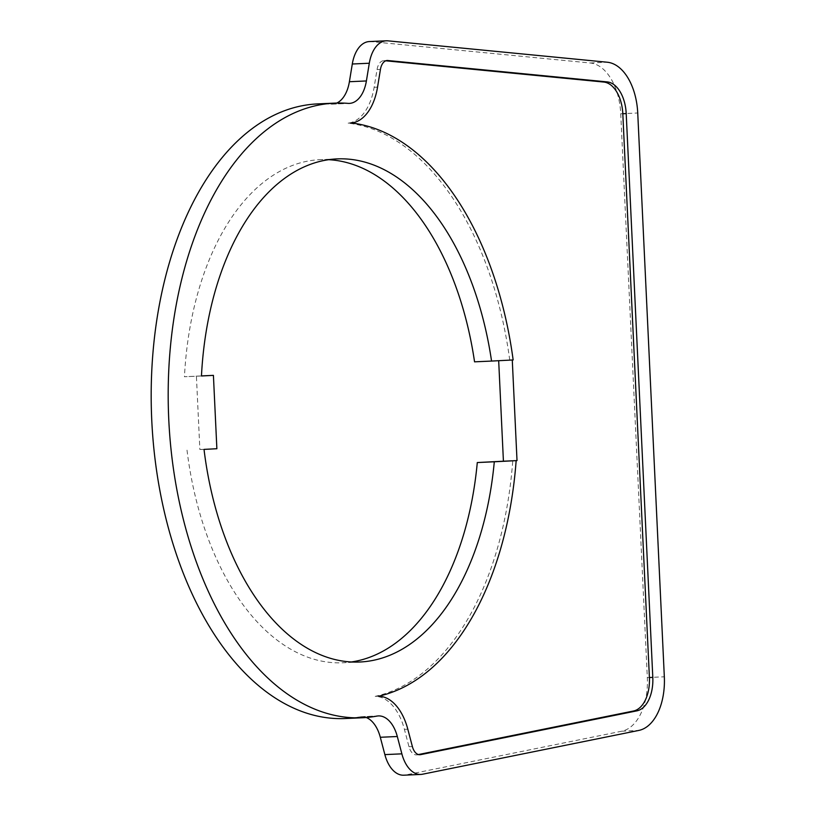 <?xml version="1.0" encoding="UTF-8"?>
<svg xmlns="http://www.w3.org/2000/svg" width="816" height="816" viewBox="0 0 816 816"><rect width="100%" height="100%" fill="white"/><g stroke="black" fill="none" stroke-linecap="round" stroke-linejoin="round"><path stroke-width="0.61" stroke-dasharray="4.08 3.06" d="M513.152 359.958L512.275 360.009M418.404 754.555L417.18 754.8A13.015 7.609 -92.6 0 1 416.497 754.882A13.015 7.609 -92.6 0 1 408.979 746.701L404.42 729.371A52.459 30.692 87.4 0 0 375.187 696.354A288.323 168.657 87.4 0 0 512.754 460.816M509.745 360.111A288.323 168.657 87.4 0 0 348.157 123.145A52.459 30.692 87.4 0 0 374.136 87.292L377.043 69.574A13.015 7.609 -92.6 0 1 383.816 60.659A13.015 7.609 -92.6 0 1 384.448 60.68L385.784 60.802M498.678 360.703L512.275 359.978M369.322 41.565A32.732 19.145 -92.6 0 1 370.923 41.606L590.294 62.995A52.459 30.692 -92.6 0 1 620.731 113.761L647.323 677.555A52.459 30.692 -92.6 0 1 621.802 731.197L405.511 774.986A32.732 19.145 -92.6 0 1 403.777 775.2M201.46 375.982L184.457 376.747L201.46 375.911M216.872 448.729L199.869 449.494L196.411 376.135M199.869 449.494L204.02 449.392M187.017 450.157A251.807 147.298 87.4 0 0 342.791 662.765A251.807 147.298 87.4 0 0 343.342 662.745A251.807 147.298 87.4 0 0 351.268 661.97M375.187 696.354L378.593 696.201M348.157 123.145L351.563 122.992M498.678 360.59L474.555 361.835M328.695 159.691A251.807 147.298 87.4 0 0 320.178 159.661A251.807 147.298 87.4 0 0 319.617 159.681A251.807 147.298 87.4 0 0 184.457 376.747M366.251 717.519A32.732 19.145 87.4 0 0 361.396 716.683A32.732 19.145 87.4 0 0 359.846 716.856A307.632 179.948 -92.6 0 1 345.29 718.529M317.669 103.897A307.632 179.948 -92.6 0 1 330.949 104.132A32.732 19.145 87.4 0 0 332.367 104.162A32.732 19.145 87.4 0 0 336.784 103.061M370.923 41.606L387.926 40.841M590.294 62.995L607.298 62.23M620.731 113.761L637.735 112.996M647.323 677.555L664.326 676.79M621.802 731.197L638.806 730.432M405.511 774.986L422.515 774.221M404.42 729.371L407.816 729.218M408.979 746.701L412.376 746.548M417.18 754.8L419.2 754.708M384.448 60.68L386.58 60.578M377.043 69.574L380.44 69.421M374.136 87.292L377.543 87.139M359.846 716.856L376.849 716.101M330.949 104.132L347.953 103.367M359.795 662.011L342.791 662.765M416.497 754.882L419.893 754.729M383.816 60.659L387.212 60.506M337.181 158.896L320.178 159.661M361.396 716.683L378.4 715.918M332.367 104.162L349.37 103.397"/><path stroke-width="1.22" d="M512.275 360.009L517.018 460.591L494.292 461.785A251.807 147.298 -92.6 0 1 360.346 661.98A251.807 147.298 -92.6 0 1 359.795 662.011A251.807 147.298 -92.6 0 1 204.02 449.392L216.872 448.729L213.415 375.37L201.46 375.982A251.807 147.298 -92.6 0 1 336.62 158.916A251.807 147.298 -92.6 0 1 337.181 158.896A251.807 147.298 -92.6 0 1 491.558 361.07L474.555 361.835A251.807 147.298 87.4 0 0 328.695 159.691M385.784 60.802L603.82 82.059A32.732 19.145 -92.6 0 1 622.812 113.74L649.403 677.535A32.732 19.145 -92.6 0 1 633.481 711.011L418.404 754.555M517.018 460.591L503.421 461.203L498.678 360.703M369.301 63.24A32.732 19.145 -92.6 0 1 386.325 40.8A32.732 19.145 -92.6 0 1 387.926 40.841L607.298 62.23A52.459 30.692 -92.6 0 1 637.735 112.996L664.326 676.79A52.459 30.692 -92.6 0 1 638.806 730.432L422.515 774.221A32.732 19.145 -92.6 0 1 420.781 774.435A32.732 19.145 -92.6 0 1 401.87 753.841L397.31 736.511A32.732 19.145 87.4 0 0 378.4 715.918A32.732 19.145 87.4 0 0 376.849 716.101A307.632 179.948 -92.6 0 1 362.294 717.764A307.632 179.948 -92.6 0 1 169.432 431.011A307.632 179.948 -92.6 0 1 320.117 104.805A307.632 179.948 -92.6 0 1 334.672 103.132A307.632 179.948 -92.6 0 1 347.953 103.367A32.732 19.145 87.4 0 0 349.37 103.397A32.732 19.145 87.4 0 0 366.394 80.957L369.301 63.24L352.298 64.005A32.732 19.145 -92.6 0 1 369.322 41.565L386.325 40.8M420.781 774.435L403.777 775.2A32.732 19.145 -92.6 0 1 384.866 754.606L380.307 737.276A32.732 19.145 87.4 0 0 366.251 717.519M336.784 103.061A32.732 19.145 87.4 0 0 349.391 81.722L352.298 64.005M201.46 375.911L213.415 375.37M351.268 661.97A251.807 147.298 87.4 0 0 477.289 462.55L494.292 461.785M477.289 462.55L503.421 461.203M491.558 361.07L513.152 359.958A288.323 168.657 87.4 0 0 351.563 122.992A52.459 30.692 87.4 0 0 377.543 87.139L380.44 69.421A13.015 7.609 -92.6 0 1 387.212 60.506A13.015 7.609 -92.6 0 1 387.845 60.527L607.216 81.906A32.732 19.145 -92.6 0 1 626.209 113.587L652.8 677.382A32.732 19.145 -92.6 0 1 636.878 710.858L420.577 754.647A13.015 7.609 -92.6 0 1 419.893 754.729A13.015 7.609 -92.6 0 1 412.376 746.548L407.816 729.218A52.459 30.692 87.4 0 0 378.593 696.201A288.323 168.657 87.4 0 0 516.151 460.663M362.294 717.764L345.29 718.529A307.632 179.948 -92.6 0 1 152.429 431.776A307.632 179.948 -92.6 0 1 303.113 105.57A307.632 179.948 -92.6 0 1 317.669 103.897L334.672 103.132M384.866 754.606L401.87 753.841M380.307 737.276L397.31 736.511M349.391 81.722L366.394 80.957M419.2 754.708L420.577 754.647M633.481 711.011L636.878 710.858M649.403 677.535L652.8 677.382M622.812 113.74L626.209 113.587M603.82 82.059L607.216 81.906M386.58 60.578L387.845 60.527"/></g></svg>
